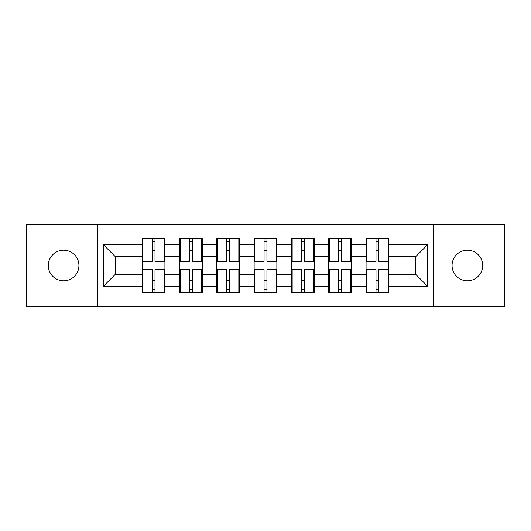 <?xml version="1.0" encoding="UTF-8"?>
<svg xmlns="http://www.w3.org/2000/svg" width="531" height="531" viewBox="0 0 531 531"><rect width="100%" height="100%" fill="white"/><g stroke="black" fill="none" stroke-linecap="round" stroke-linejoin="round"><path stroke-width="0.8" d="M467.373 280.806A15.306 15.306 0 0 1 452.067 265.5A15.306 15.306 0 0 1 467.373 250.194A15.306 15.306 0 0 1 482.686 265.5A15.306 15.306 0 0 1 467.373 280.806M63.627 280.806A15.306 15.306 0 0 1 48.314 265.5A15.306 15.306 0 0 1 63.627 250.194A15.306 15.306 0 0 1 78.933 265.5A15.306 15.306 0 0 1 63.627 280.806M433.17 306.52L504.45 306.52L504.45 224.48L433.17 224.48L433.17 306.52L97.83 306.52L97.83 224.48L26.55 224.48L26.55 306.52L97.83 306.52M388.805 280.687L388.081 280.687M366.795 280.687L366.078 280.687M366.078 250.313L366.795 250.313M388.081 250.313L388.805 250.313M388.805 247.2L388.081 247.2M366.795 247.2L366.078 247.2M366.078 283.8L366.795 283.8M388.081 283.8L388.805 283.8M351.489 280.687L350.772 280.687M329.485 280.687L328.769 280.687M328.769 250.313L329.485 250.313M350.772 250.313L351.489 250.313M351.489 247.2L350.772 247.2M329.485 247.2L328.769 247.2M328.769 283.8L329.485 283.8M350.772 283.8L351.489 283.8M314.173 280.687L313.456 280.687M292.169 280.687L291.453 280.687M291.453 250.313L292.169 250.313M313.456 250.313L314.173 250.313M314.173 247.2L313.456 247.2M292.169 247.2L291.453 247.2M291.453 283.8L292.169 283.8M313.456 283.8L314.173 283.8M276.863 280.687L276.147 280.687M254.853 280.687L254.137 280.687M254.137 250.313L254.853 250.313M276.147 250.313L276.863 250.313M276.863 247.2L276.147 247.2M254.853 247.2L254.137 247.2M254.137 283.8L254.853 283.8M276.147 283.8L276.863 283.8M239.547 280.687L238.831 280.687M217.544 280.687L216.827 280.687M216.827 250.313L217.544 250.313M238.831 250.313L239.547 250.313M239.547 247.2L238.831 247.2M217.544 247.2L216.827 247.2M216.827 283.8L217.544 283.8M238.831 283.8L239.547 283.8M202.231 280.687L201.514 280.687M180.228 280.687L179.511 280.687M179.511 250.313L180.228 250.313M201.514 250.313L202.231 250.313M202.231 247.2L201.514 247.2M180.228 247.2L179.511 247.2M179.511 283.8L180.228 283.8M201.514 283.8L202.231 283.8M433.17 224.48L97.83 224.48M415.713 274.348L415.713 256.652L388.805 256.652L388.805 274.348L415.713 274.348L427.667 286.309L427.667 244.691L388.805 244.691L388.805 238.472L366.078 238.472L366.078 256.652L351.489 256.652L351.489 274.348L366.078 274.348L366.078 256.652M427.667 286.309L388.805 286.309L388.805 292.528L366.078 292.528L366.078 286.309L351.489 286.309L351.489 292.528L328.769 292.528L328.769 286.309L314.173 286.309L314.173 292.528L291.453 292.528L291.453 286.309L276.863 286.309L276.863 292.528L254.137 292.528L254.137 286.309L239.547 286.309L239.547 292.528L216.827 292.528L216.827 286.309L202.231 286.309L202.231 292.528L179.511 292.528L179.511 286.309L164.922 286.309L164.922 292.528L142.195 292.528L142.195 286.309L103.333 286.309L103.333 244.691L142.195 244.691L142.195 256.652L115.287 256.652L115.287 274.348L142.195 274.348L142.195 256.652M366.078 244.691L351.489 244.691L351.489 238.472L328.769 238.472L328.769 244.691L314.173 244.691L314.173 238.472L291.453 238.472L291.453 244.691L276.863 244.691L276.863 238.472L254.137 238.472L254.137 244.691L239.547 244.691L239.547 238.472L216.827 238.472L216.827 244.691L202.231 244.691L202.231 238.472L179.511 238.472L179.511 244.691L164.922 244.691L164.922 238.472L142.195 238.472L142.195 244.691M366.078 274.348L366.078 286.309M351.489 274.348L351.489 286.309M351.489 244.691L351.489 256.652M314.173 274.348L328.769 274.348L328.769 256.652L314.173 256.652L314.173 286.309M328.769 274.348L328.769 286.309M328.769 244.691L328.769 256.652M314.173 244.691L314.173 256.652M276.863 274.348L291.453 274.348L291.453 256.652L276.863 256.652L276.863 286.309M291.453 274.348L291.453 286.309M291.453 244.691L291.453 256.652M276.863 244.691L276.863 256.652M239.547 274.348L254.137 274.348L254.137 256.652L239.547 256.652L239.547 286.309M254.137 274.348L254.137 286.309M254.137 244.691L254.137 256.652M239.547 244.691L239.547 256.652M202.231 274.348L216.827 274.348L216.827 256.652L202.231 256.652L202.231 286.309M216.827 274.348L216.827 286.309M216.827 244.691L216.827 256.652M202.231 244.691L202.231 256.652M164.922 274.348L179.511 274.348L179.511 256.652L164.922 256.652L164.922 286.309M179.511 274.348L179.511 286.309M179.511 244.691L179.511 256.652M164.922 244.691L164.922 256.652M164.922 280.687L164.205 280.687M142.919 280.687L142.195 280.687M142.195 250.313L142.919 250.313M164.205 250.313L164.922 250.313M164.922 247.2L164.205 247.2M142.919 247.2L142.195 247.2M142.195 283.8L142.919 283.8M164.205 283.8L164.922 283.8M142.195 274.348L142.195 286.309M115.287 274.348L103.333 286.309M103.333 244.691L115.287 256.652M388.805 274.348L388.805 286.309M388.805 244.691L388.805 256.652M427.667 244.691L415.713 256.652M164.205 238.472L164.205 261.431L154.992 261.431L154.992 238.472M152.125 238.472L152.125 261.431L142.919 261.431L142.919 238.472M152.125 241.578L154.992 241.578M154.992 250.433L152.125 250.433M142.919 292.528L142.919 269.569L152.125 269.569L152.125 292.528M154.992 292.528L154.992 269.569L164.205 269.569L164.205 292.528M154.992 289.422L152.125 289.422M152.125 280.567L154.992 280.567M201.514 238.472L201.514 261.431L192.308 261.431L192.308 238.472M189.441 238.472L189.441 261.431L180.228 261.431L180.228 238.472M189.441 241.578L192.308 241.578M192.308 250.433L189.441 250.433M238.831 238.472L238.831 261.431L229.624 261.431L229.624 238.472M226.75 238.472L226.75 261.431L217.544 261.431L217.544 238.472M226.75 241.578L229.624 241.578M229.624 250.433L226.75 250.433M276.147 238.472L276.147 261.431L266.934 261.431L266.934 238.472M264.066 238.472L264.066 261.431L254.853 261.431L254.853 238.472M264.066 241.578L266.934 241.578M266.934 250.433L264.066 250.433M313.456 238.472L313.456 261.431L304.25 261.431L304.25 238.472M301.376 238.472L301.376 261.431L292.169 261.431L292.169 238.472M301.376 241.578L304.25 241.578M304.25 250.433L301.376 250.433M350.772 238.472L350.772 261.431L341.559 261.431L341.559 238.472M338.692 238.472L338.692 261.431L329.485 261.431L329.485 238.472M338.692 241.578L341.559 241.578M341.559 250.433L338.692 250.433M180.228 292.528L180.228 269.569L189.441 269.569L189.441 292.528M192.308 292.528L192.308 269.569L201.514 269.569L201.514 292.528M192.308 289.422L189.441 289.422M189.441 280.567L192.308 280.567M217.544 292.528L217.544 269.569L226.75 269.569L226.75 292.528M229.624 292.528L229.624 269.569L238.831 269.569L238.831 292.528M229.624 289.422L226.75 289.422M226.75 280.567L229.624 280.567M254.853 292.528L254.853 269.569L264.066 269.569L264.066 292.528M266.934 292.528L266.934 269.569L276.147 269.569L276.147 292.528M266.934 289.422L264.066 289.422M264.066 280.567L266.934 280.567M292.169 292.528L292.169 269.569L301.376 269.569L301.376 292.528M304.25 292.528L304.25 269.569L313.456 269.569L313.456 292.528M304.25 289.422L301.376 289.422M301.376 280.567L304.25 280.567M329.485 292.528L329.485 269.569L338.692 269.569L338.692 292.528M341.559 292.528L341.559 269.569L350.772 269.569L350.772 292.528M341.559 289.422L338.692 289.422M338.692 280.567L341.559 280.567M388.081 238.472L388.081 261.431L378.875 261.431L378.875 238.472M376.008 238.472L376.008 261.431L366.795 261.431L366.795 238.472M376.008 241.578L378.875 241.578M378.875 250.433L376.008 250.433M366.795 292.528L366.795 269.569L376.008 269.569L376.008 292.528M378.875 292.528L378.875 269.569L388.081 269.569L388.081 292.528M378.875 289.422L376.008 289.422M376.008 280.567L378.875 280.567M152.125 254.057L142.919 254.057M152.125 261.126L142.919 261.126M164.205 254.057L154.992 254.057M164.205 261.126L154.992 261.126M154.992 276.943L164.205 276.943M154.992 269.874L164.205 269.874M142.919 276.943L152.125 276.943M142.919 269.874L152.125 269.874M189.441 254.057L180.228 254.057M189.441 261.126L180.228 261.126M201.514 254.057L192.308 254.057M201.514 261.126L192.308 261.126M226.75 254.057L217.544 254.057M226.75 261.126L217.544 261.126M238.831 254.057L229.624 254.057M238.831 261.126L229.624 261.126M264.066 254.057L254.853 254.057M264.066 261.126L254.853 261.126M276.147 254.057L266.934 254.057M276.147 261.126L266.934 261.126M301.376 254.057L292.169 254.057M301.376 261.126L292.169 261.126M313.456 254.057L304.25 254.057M313.456 261.126L304.25 261.126M338.692 254.057L329.485 254.057M338.692 261.126L329.485 261.126M350.772 254.057L341.559 254.057M350.772 261.126L341.559 261.126M192.308 276.943L201.514 276.943M192.308 269.874L201.514 269.874M180.228 276.943L189.441 276.943M180.228 269.874L189.441 269.874M229.624 276.943L238.831 276.943M229.624 269.874L238.831 269.874M217.544 276.943L226.75 276.943M217.544 269.874L226.75 269.874M266.934 276.943L276.147 276.943M266.934 269.874L276.147 269.874M254.853 276.943L264.066 276.943M254.853 269.874L264.066 269.874M304.25 276.943L313.456 276.943M304.25 269.874L313.456 269.874M292.169 276.943L301.376 276.943M292.169 269.874L301.376 269.874M341.559 276.943L350.772 276.943M341.559 269.874L350.772 269.874M329.485 276.943L338.692 276.943M329.485 269.874L338.692 269.874M376.008 254.057L366.795 254.057M376.008 261.126L366.795 261.126M388.081 254.057L378.875 254.057M388.081 261.126L378.875 261.126M378.875 276.943L388.081 276.943M378.875 269.874L388.081 269.874M366.795 276.943L376.008 276.943M366.795 269.874L376.008 269.874"/></g></svg>
